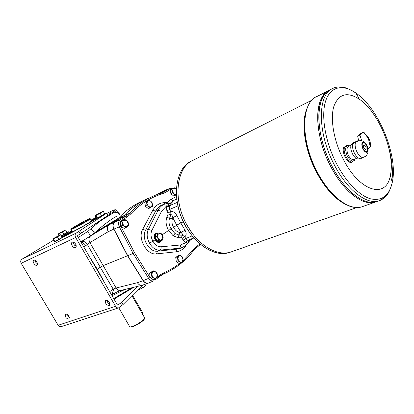 <?xml version="1.0" encoding="UTF-8"?>
<svg xmlns="http://www.w3.org/2000/svg" width="414" height="414" viewBox="0 0 414 414"><rect width="100%" height="100%" fill="white"/><g stroke="black" fill="none" stroke-linecap="round" stroke-linejoin="round"><path stroke-width="0.62" d="M121.556 220.445L120.308 219.756C118.326 221.376 118.006 223.757 119.341 226.888L113.752 229.159L113.193 227.741L127.553 255.759L113.757 229.159L108.214 231.7C106.812 228.657 107.112 226.334 109.099 224.719L115.149 220.905L118.306 218.302L123.946 215.637L120.96 218.168L114.911 221.992C112.913 223.612 112.587 225.977 113.928 229.077L127.729 255.686L133.096 253.456L119.341 226.888L120.79 226.153C119.713 223.653 119.967 221.749 121.556 220.445L127.434 216.703L130.71 213.971C140.248 203.947 150.825 197.224 162.448 193.793L165.828 192.251L170.858 189.048L172.343 188.758M359.026 140.18C359.093 140.548 357.898 141.334 355.445 142.54L352.868 143.648C351.916 143.906 351.895 143.705 352.806 143.047L359.026 140.18C361.939 140.517 363.771 141.257 364.527 142.406C361.598 141.676 361.06 143.87 362.912 148.993C365.132 152.59 366.825 153.273 367.994 151.043C368.336 147.617 367.182 144.74 364.527 142.406M347.315 145.148L343.594 147.632L346.963 145.216L349.219 145.656C345.25 145.49 344.614 148.947 347.299 156.026C350.311 160.999 352.837 162.241 354.87 159.747L355.181 158.945M352.868 143.648C352.148 146.292 352.661 149.47 354.42 153.17C356.34 156.725 358.369 158.578 360.506 158.738L366.023 156.047L366.649 155.276M80.896 241.957L81.434 241.621C83.426 240.819 85.419 241.812 87.416 244.596L100.25 267.237L102.988 265.716L127.729 255.686L143.322 280.609C144.781 282.726 146.468 283.554 148.388 283.093L153.827 280.821C151.881 281.365 150.147 280.537 148.616 278.348L143.141 280.671L127.553 255.759L144.036 281.81L143.135 280.666L137.396 282.715L116.122 287.999L113.141 289.065C114.202 291.239 114.243 292.926 113.26 294.131L112.732 294.53M156.668 194.715L159.069 193.209L170.009 188.261M78.272 237.434L87.618 231.571L99.748 221.345L113.219 212.92L117.488 212.31L118.28 212.615L117.809 212.951M117.146 215.989C111.35 219.001 104.043 224.445 95.236 232.316L90.661 235.752L87.618 231.571M93.937 220.031L94.428 219.839M69.624 233.703L70.142 233.315M121.519 290.276L121.845 290.918L112.09 295.782M132.009 287.73L113.721 298.587M108.618 301.247L107.423 301.847M125.313 289.355L121.845 290.918M142.499 285.153L142.131 285.267C140.299 285.593 138.716 284.744 137.396 282.715M142.613 200.956L138.219 203.072C131.083 206.809 124.448 211.885 118.311 218.302L95.236 232.316C94.444 232.182 93.067 231.048 91.096 228.921M109.689 291.637L113.141 289.065L100.25 267.237L97.331 269.25L88.653 255.34M104.965 283.476L97.331 269.25M119.931 214.281L117.819 212.418M106.957 213.241C112.975 210.302 115.827 209.205 115.516 209.955L112.194 212.584L113.219 212.92L116.35 210.524L116.588 210.229L115.904 210.053M94.915 224.186L99.748 221.345L99.458 221.143M81.118 242.345C82.852 242.521 84.394 243.623 85.75 245.657L89.895 242.599L108.214 231.7M81.434 241.621L90.744 235.851C88.767 237.445 88.482 239.696 89.895 242.599L116.122 287.999C117.369 289.976 118.896 290.799 120.707 290.473L121.907 289.898M90.744 235.851L109.099 224.719L120.308 219.756L126.192 216.02L129.349 213.401L130.71 213.971M76.005 244.943L74.924 245.595M123.941 215.642L124.117 215.559C131.523 207.797 139.616 202.001 148.393 198.166M148.512 283.052L148.786 282.938M107.733 302.401L109.058 301.739M114.041 299.146L133.82 287.29M137.821 286.317L121.763 302.065L118.006 305.092L117.369 304.89L77.599 236.27L77.697 235.535L112.194 212.584M111.754 211.839L109.368 213.293L111.754 211.839M106.144 213.029L106.501 213.106M61.955 236.787L71.596 230.95M91.044 220.093L96.177 217.397M104.463 213.401C105.772 212.868 106.32 212.765 106.108 213.096L105.736 213.479M93.424 219.979L94.801 219.617M69.231 233.905L70.468 232.787M111.568 290.24L111.563 290.235C112.608 292.346 112.675 294.007 111.77 295.229L113.26 294.131C116.08 292.3 118.559 291.078 120.691 290.478M162.448 193.793L161.45 193.095L155.685 195.097C146.121 198.88 137.339 204.982 129.349 213.401L124.117 215.559L120.966 218.162M159.809 242.045L159.644 242.112C157.931 242.563 156.425 241.76 155.121 239.716C153.791 236.699 154.137 234.578 156.176 233.341L156.207 233.33M161.46 240.782L159.928 242.402L161.61 240.72M158.904 233.201L158.531 233.18M156.171 232.932C153.972 234.267 153.63 236.544 155.152 239.773L149.589 243.246C146.856 238.226 146.437 233.605 148.331 229.392L145.542 230.246C140.946 237.978 149.309 252.545 157.449 251.148L176.985 249.161L180.783 248.126M189.374 240.896L189.669 240.058L187.832 241.879L186.021 242.625L187.454 240.084L185.782 238.552L183.143 240.11L182.103 238.335L181.353 237.786L177.973 237.631L173.155 235.82L168.503 230.287C166.03 225.739 165.46 221.469 166.785 217.479L168.105 213.986L170.904 214.633C171.753 214.633 172.384 215.658 172.798 217.717L176.907 215.565C175.055 212.449 172.995 211.109 170.718 211.544L170.904 214.633L169.59 218.131C168.498 221.469 168.979 225.03 171.049 228.818L162.076 234.852M168.105 213.986L167.991 212.972L166.883 210.861L169.611 209.432L169.135 206.741L166.164 206.343L167.427 205.023L169.657 203.817L171.598 203.921C172.54 202.927 172.612 202.57 171.805 202.85L171.432 203.046M168.281 203.305L165.274 203.905C162.19 204.93 159.799 207.057 158.096 210.286L148.331 229.392L151.866 230.417C150.411 233.744 150.794 237.367 153.014 241.284C155.198 245.041 157.884 246.873 161.077 246.775C161.31 248.41 160.906 249.528 159.871 250.123C155.819 250.279 152.393 247.981 149.589 243.246M179.981 232.466L181.032 232.523L185.011 230.174L180.773 222.929L176.721 225.19L181.032 232.523C182.439 233.765 182.895 234.66 182.383 235.204L179.008 235.033L179.981 232.466C177.415 232.187 175.293 230.5 173.616 227.4L176.721 225.19L172.798 217.717L172.405 218.789C171.531 221.48 171.934 224.352 173.616 227.4L171.049 228.818L174.967 233.532L179.008 235.033L174.967 233.532L173.155 235.82M170.423 270.647L162.071 274.777M165.274 203.905L162.852 204.682C159.757 205.717 157.336 207.859 155.586 211.109L145.542 230.246L142.69 229.361L152.802 210.26C155.374 205.618 159.064 203.088 163.872 202.663L167.246 202.425L167.701 203.367M187.454 240.084L188.525 240.089M187.832 241.879L188.479 240.11M183.35 247.029L182.051 247.603C186.284 245.414 188.82 242.992 189.659 240.343L189.829 239.54M170.309 203.15L173.559 200.505C172.648 200.764 171.841 200.35 171.142 199.274L167.246 202.425L168.105 203.321M171.205 203.083L169.657 203.817L168.56 203.284L171.437 203.046M142.602 285.117L123.134 304.44L118.689 307.85C117.462 308.114 116.422 307.597 115.573 306.282L75.648 237.47C74.748 235.576 74.955 234.107 76.269 233.061L106.507 213.262L97.43 218.002M68.129 232.999L67.746 232.337L68.698 231.711L66.447 232.751M66.519 232.901L61.407 235.851M60.071 238.661L61.758 237.859L60.501 238.743C56.961 240.891 52.707 242.909 56.697 240.55M104.142 214.468L97.533 218.142M67.746 232.337L61.562 236.12M61.712 237.724C69.697 233.905 87.323 224.191 97.445 218.033M53.494 240.249L21.901 259.236C20.607 260.235 20.369 261.591 21.197 263.299L58.136 325.269C58.928 326.449 59.921 326.905 61.122 326.636L61.225 326.599M36.82 265.224L37.001 265.115C37.653 264.458 37.607 263.423 36.862 262.015C35.759 260.416 34.704 259.847 33.689 260.313C31.987 261.389 35.05 266.192 36.82 265.224M75.426 247.588L75.669 247.443C76.404 246.692 76.383 245.574 75.612 244.084C74.416 242.34 73.237 241.755 72.072 242.33C70.163 243.603 73.407 248.685 75.426 247.588M109.146 305.563L109.632 305.253L109.451 302.318C108.101 300.424 106.828 299.855 105.627 300.611C105.058 303.364 106.232 305.014 109.146 305.563M68.76 319.106L69.128 318.884L68.91 316.12C67.689 314.402 66.561 313.843 65.515 314.433C65.024 316.943 66.105 318.501 68.76 319.106M37.462 263.925L35.837 262.409L35.133 260.323M76.197 246.387C74.427 245.528 73.516 244.125 73.469 242.18M110.005 304.197C108.251 303.483 107.267 302.189 107.055 300.305M69.459 317.683L66.98 314.324M130.219 326.889L130.405 326.931C131.626 328.105 142.468 322.144 144.217 319.339L144.533 318.49M132.464 295.182L142.716 312.767L142.939 314.888M118.797 307.814L129.732 326.775C131.026 328.023 142.54 321.694 144.388 318.718L144.729 317.999L144.455 317.522M91.473 220.838L91.432 221.081C90.216 222.204 78.986 228.631 74.194 230.934L71.969 231.778M91.489 221.029L91.375 221.283C90.18 222.396 79.1 228.735 74.375 231.002L72.139 231.824M77.677 225.423L83.788 221.94L77.677 225.423M81.553 223.094L78.914 224.59L81.594 223.162M157.936 233.18L156.357 233.263C154.324 234.5 153.972 236.627 155.307 239.639C156.606 241.688 158.112 242.485 159.825 242.035L161.16 240.907M157.651 233.299C154.939 233.838 154.272 235.887 155.659 239.442C157.392 241.926 159.131 242.449 160.88 241.02M157.951 233.201L156.823 236.497L158.857 240.203L162.128 240.482L163.23 237.186L162.309 235.255L161.139 233.449L159.675 233.263L162.309 235.255L162.774 238.795L160.596 240.358L157.941 238.366L157.48 234.805L159.675 233.263L157.988 233.16L156.218 233.931L157.988 233.16M157.962 233.175L156.259 233.884M156.823 236.497L155.09 237.222L157.118 240.912L160.373 241.217M155.09 237.222L156.218 233.931M331.837 88.948L330.796 89.476C315.173 94.904 314.552 133.277 331.604 165.476C344.458 190.911 364.341 206.027 376.476 201.69L377.506 201.328M323.293 96.54C315.08 109.519 318.382 140.237 331.609 165.476C338.978 179.51 347.279 189.855 356.506 196.505M322.19 97.093C313.957 110.072 317.238 140.755 330.45 165.957C313.455 133.898 314.05 95.639 329.591 90.081C314.055 95.644 313.465 133.898 330.455 165.957C343.294 191.351 363.187 206.431 375.338 202.089L376.362 201.727M355.274 196.883C346.073 190.243 337.793 179.935 330.45 165.957C343.289 191.351 363.176 206.436 375.332 202.089L362.007 206.777C349.659 211.181 329.72 196.469 317.02 171.525C300.155 139.953 301.201 102.041 317.057 96.441L329.699 90.035M366.737 151.648C369.573 150.862 365.826 141.541 363.171 142.758C361.862 143.694 361.867 145.692 363.181 148.761C364.372 150.919 365.557 151.881 366.737 151.648C369.371 150.618 365.655 141.64 363.062 142.804M363.916 148.062L365.774 149.568C366.587 147.498 365.966 145.951 363.911 144.926C363.228 145.417 363.233 146.463 363.916 148.062M365.8 149.563C366.566 147.467 365.94 145.919 363.906 144.931L363.885 144.936M343.594 147.632C341.654 152.295 347.134 163.033 351.181 162.542L354.746 159.975M352.154 143.549C350.187 145.485 350.291 148.921 352.464 153.868C354.425 157.434 356.438 159.121 358.498 158.929L360.506 158.738M361.619 140.553L359.932 135.062L363.445 132.154L368.75 137.846L370.194 141.919L370.623 146.442L368.082 148.828M359.932 135.062L357.644 136.056L361.174 133.153L363.445 132.154M358.545 140.258L357.644 136.056M343.071 158.79C359.621 192.205 386.598 199.258 390.335 175.479C395.582 153.309 378.851 112.142 359.3 99.184C347.258 91.442 338.797 93.781 333.907 106.207C330.03 118.627 333.679 140.418 343.071 158.79M311.918 100.162L193.369 160.099C176.374 166.744 172.327 199.6 187.081 225.232C198.104 245.574 217.557 256.716 231.002 251.95L232.135 251.552M192.645 160.446C176.183 167.665 172.581 200.024 187.076 225.232L192.029 232.984M187.076 225.232C198.099 245.574 217.557 256.716 230.996 251.95L229.48 252.488C216.025 257.254 196.578 246.149 185.576 225.858C170.842 200.283 174.92 167.484 191.925 160.829L191.936 160.823M330.796 89.476C315.178 94.899 314.557 133.277 331.609 165.476C344.464 190.906 364.351 206.022 376.481 201.685L375.338 202.089M350.948 145.428L348.49 146.484C346.502 147.886 346.477 150.841 348.407 155.343C350.172 158.505 351.947 159.902 353.732 159.54L353.877 159.478M179.779 255.008L178.098 255.64L175.738 257.456L176.276 261.451L179.179 263.604L180.871 262.988L179.521 261.876L177.792 258.791L178.703 255.878L181.322 256.054L183.035 259.117L182.144 262.031L179.521 261.876L177.968 260.83L177.425 256.83L179.779 255.008L182.662 257.166L183.035 259.117L183.211 261.146L180.871 262.988M177.968 260.83L176.276 261.451M177.425 256.83L175.738 257.456M149.024 199.962L144.874 202.337L145.371 206.296L148.403 208.635L150.034 207.875L148.616 206.658L146.846 203.497L147.86 200.712L150.629 201.095L152.383 204.237L151.384 207.021L148.616 206.658L147.001 205.53L146.499 201.556L149.024 199.962L152.036 202.311L152.383 204.237L152.543 206.255L150.034 207.875M147.001 205.53L145.371 206.296M146.499 201.556L144.874 202.337M176.302 194.652L174.025 194.119L172.514 193.017L171.996 189.239L174.304 187.765L170.377 190.01L170.894 193.783L173.72 196.06L175.345 195.299L174.025 194.119L172.348 191.082L173.249 188.453L175.805 188.862L176.307 189.348M175.345 195.299L176.307 194.689M174.304 187.765L176.307 189.291M172.514 193.017L170.894 193.783M171.996 189.239L170.377 190.01M153.915 270.73L152.223 271.346L149.635 273.323L150.158 277.53L153.273 279.729L154.971 279.129L153.516 277.991L151.69 274.777L152.725 271.677L155.56 271.801L157.372 274.994L156.357 278.089L153.516 277.991L151.855 276.919L151.327 272.707L153.915 270.73L157.009 272.94L157.372 274.994L157.537 277.126L154.971 279.129M151.855 276.919L150.158 277.53M151.327 272.707L149.635 273.323M124.811 219.368L120.417 221.888L120.898 226.065L124.143 228.445L125.789 227.705L124.262 226.468L122.394 223.172L123.532 220.201L126.518 220.522L128.371 223.798L127.253 226.763L124.262 226.468L122.539 225.309L122.058 221.128L124.811 219.368L128.029 221.764L128.371 223.798L128.521 225.92L125.789 227.705M122.539 225.309L120.898 226.065M122.058 221.128L120.417 221.888M155.152 239.773C156.497 242.009 158.086 242.883 159.923 242.407M177.823 205.934L169.611 209.432L170.718 211.544L167.991 212.972M181.353 237.786L182.32 235.245L184.887 236.679C186.528 235.343 186.574 233.175 185.011 230.174M182.103 238.335L184.737 236.772L185.782 238.552L192.07 235.866M171.598 203.921L169.678 205.675L169.135 206.741M177.145 202.451L169.678 205.675L167.427 205.023M192.769 238.293L192.919 238.604L193.664 237.915M177.973 237.631L178.941 235.069L182.383 235.204L184.887 236.679M172.943 188.417L170.092 188.225L169.673 188.442L170.858 189.048M161.491 193.084L164.632 191.635L165.828 192.251M134.509 252.664L133.096 253.456L148.616 278.348L149.987 277.509L134.509 252.664L120.79 226.153M176.638 198.886L173.559 200.505L176.669 199.16M176.907 215.565L180.773 222.929L183.319 221.842M164.844 190.43L159.804 193.607M76.021 244.984L74.96 245.631M96.317 217.635L91.152 220.284M71.71 231.147L62.193 237.196M96.441 217.852L91.277 220.502M71.834 231.359L62.281 237.45M137.888 289.795L138.669 289.878L138.359 289.329M138.669 289.878L142.732 287.844L141.691 286.022M138.897 289.8L144.274 286.855L145.64 285.577L144.916 284.309M144.274 286.855L142.732 287.844M58.716 233.972L58.353 233.889L59.663 232.999L65.635 230.065L66.99 232.394L63.834 234.293L62.473 231.949L58.716 233.972L59.43 235.193M65.635 230.065L62.473 231.949M61.293 235.654L63.834 234.293M65.252 229.993L58.353 233.889L58.954 235.437M53.39 239.038L53.023 238.93L54.457 237.952L60.434 234.743L62.271 237.331L58.866 239.385L57.401 236.88L53.39 239.038L54.855 241.538L58.866 239.385M60.817 234.836L57.401 236.88M60.423 234.743L52.837 239.121L54.286 241.61L54.855 241.538M96.064 215.482L95.556 215.451L96.731 214.618L102.858 211.342L103.309 211.378L104.732 213.878L101.565 215.803L100.131 213.293L96.064 215.482L97.497 217.987L101.565 215.803M103.309 211.378L100.131 213.293M102.838 211.347L95.22 215.725L96.648 218.214L97.497 217.987M355.445 142.54C354.731 145.19 355.253 148.372 357.013 152.088C358.938 155.648 360.967 157.517 363.099 157.677M74.862 245.538L75.974 244.85M80.833 241.848L115.149 220.9L120.784 218.25M164.493 190.611L156.456 194.797M144.036 281.81C145.324 283.088 146.716 283.538 148.207 283.16L148.207 283.16M113.193 227.741C112.587 225.169 113.105 223.281 114.74 222.075M85.75 245.657L83.773 246.92M151.866 230.417L161.548 211.269L166.164 206.343L166.883 210.861M179.919 248.483L182.051 247.603L179.169 248.26L159.871 250.123L157.449 251.148L156.533 253.875C147.006 255.557 137.241 238.423 142.69 229.361M183.143 240.11L186.021 242.625L180.38 245C180.607 246.589 180.209 247.675 179.169 248.26L176.985 249.161L176.064 251.815L156.533 253.875M161.548 211.269L158.096 210.286L155.586 211.109L152.802 210.26M176.416 196.526L171.142 199.274M154.67 279.238L153.532 279.636M153.154 279.647L149.987 277.509M160.213 276.034L160.321 274.834L157.537 277.013M160.321 274.834L163.887 272.717C169.647 270.228 174.931 267.123 179.743 263.397M193.462 250.625L193.426 249.621L183.179 260.572M193.426 249.621L196.101 246.904L199.874 243.96M189.54 240.679L192.919 238.604M186.3 244.943C183.888 248.964 180.473 251.257 176.064 251.815M163.872 202.663L164.839 204.045M171.805 202.85L171.158 203.088M127.434 216.703L126.192 216.02L120.96 218.168M103.914 214.374L97.978 217.728M121.732 305.651L120.355 303.271M78.82 231.498L80.249 233.962M21.901 259.236L76.269 233.061M58.136 325.269L115.573 306.282M75.648 237.47L21.197 263.299M66.421 234.024L66.038 233.361M121.763 302.065L123.134 304.44M81.806 232.968L80.388 230.51M107.811 215.544L106.507 213.262M133.054 295.963L132.366 296.502M142.716 312.767L142.038 313.32M74.882 230.893L73.035 231.814C69.997 233.268 69.655 233.206 72 231.638M94.035 220.072C92.902 220.15 94.972 219.316 91.437 220.776C94.418 219.43 93.714 220.108 89.336 222.815M90.304 218.778L90.361 218.902C89.688 219.715 77.951 226.432 72.983 228.844L70.835 229.635L70.949 229.071M73.076 228.186C65.51 231.907 80.057 223.198 87.494 219.529C95.391 215.596 80.808 224.378 73.076 228.186M82.096 222.955L78.65 224.657L82.096 222.955M156.839 236.606L155.1 237.331M158.857 240.203L157.118 240.912M158.935 240.26L157.196 240.974M162.06 240.529L160.321 241.238M363.052 206.41L362.007 206.777C360.532 207.455 357.944 207.621 354.239 207.285C350.529 207.166 345.012 204.433 337.684 199.087C329.761 192.541 322.708 183.386 316.519 171.624C306.971 152.316 303.017 134.467 304.657 118.083C305.63 109.13 309.486 102.491 311.525 100.592M344.505 147.244C343.76 149.878 344.257 153.025 346 156.689C347.915 160.202 349.944 162.029 352.097 162.169M349.789 145.925L349.219 145.656L349.551 146.028M306.583 109.405C300.942 123.574 304.771 149.992 316.182 171.686C325.207 188.463 335.268 199.486 346.368 204.759M230.614 252.09L229.48 252.488C214.312 257.586 193.027 243.53 182.636 220.377C172.152 197.255 175.438 171.158 189.043 162.433M336.323 163.276C345.845 181.834 359.243 195.48 370.328 198.756C381.863 201.328 389.186 195.869 392.291 182.372C398.299 156.181 378.929 108.509 355.962 93.072C342.994 83.938 330.444 86.293 325.673 100.928C320.891 115.501 325.114 141.448 336.323 163.276M389.025 148.698C392.187 160.684 393.14 171.427 391.882 180.944M384.208 197.84L378.95 200.821C366.851 205.142 346.973 189.959 334.098 164.446C317.015 132.138 317.564 93.683 333.135 88.291C334.967 87.313 337.591 86.888 341.001 87.018C344.339 86.904 349.328 88.922 355.962 93.072L359.3 99.184M172.405 218.789L166.785 217.479M180.38 245L161.077 246.775M160.461 193.395L164.632 191.635L169.673 188.442L164.663 190.528M163.587 274.016L160.358 275.921L154.888 280.2L154.883 279.16M195.951 248.058L193.612 250.434C185.814 260.727 175.821 268.582 163.633 273.996L163.887 272.717M200.511 244.493L196.101 247.945L196.101 246.904M66.292 232.813L61.308 235.68M61.495 237.796L55.414 241.238M61.753 237.791L54.974 241.476M104.116 214.405L103.065 215.228C99.769 217.262 96.239 218.815 97.492 218.152M142.333 285.21L148.186 283.166M119.574 214.504L116.35 210.524M120.707 290.473L142.131 285.267M115.516 209.955L116.588 210.229M106.108 213.096L106.367 213.169M164.125 204.35L162.852 204.682M193.752 237.879L188.561 240.073M118.689 307.85L61.122 326.636M105.927 300.383L105.627 300.611M68.698 231.711L69.107 232.414M108.132 215.306L106.833 213.024M144.217 319.339L144.388 318.718M131.916 295.72L144.729 317.999M91.551 220.972L89.947 218.52C89.745 218.592 90.195 218.095 84.606 221.019L73.169 227.503M72.036 231.7L70.908 229.76M78.365 224.828L83.25 222.308M160.347 241.238L162.086 240.529M367.999 151.043C367.601 152.29 368.667 152.124 366.023 156.047M354.845 159.079L354.539 160.441M356.987 207.497L231.002 251.95M390.335 175.479L392.291 182.372C390.345 189.721 388.104 194.445 385.584 196.546C383.178 198.88 380.968 200.304 378.95 200.821L376.481 201.685M370.23 146.954L368.465 138.752L364.237 132.697M356.351 158.464L353.732 159.54M155.685 195.097L162.495 192.727M139.301 289.665L138.949 289.784M55.036 241.616C53.856 242.242 57.044 240.855 60.506 238.738L61.686 237.683"/></g></svg>
